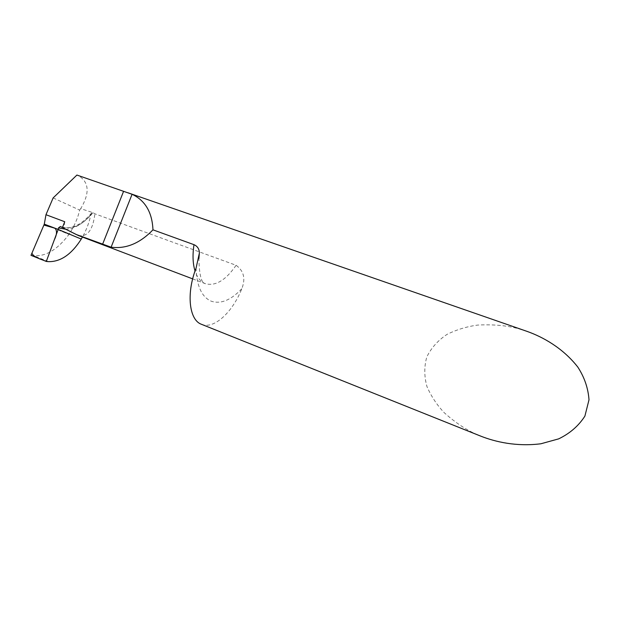 <?xml version="1.0" encoding="UTF-8"?>
<svg xmlns="http://www.w3.org/2000/svg" width="620" height="620" viewBox="0 0 620 620"><rect width="100%" height="100%" fill="white"/><g stroke="black" fill="none" stroke-linecap="round" stroke-linejoin="round"><path stroke-width="0.46" stroke-dasharray="3.1 2.33" d="M526.954 331.351L519.901 329.135C507.935 325.624 493.939 324.26 477.911 325.058C467.154 326.453 456.878 329.553 447.074 334.358C438.069 340.303 431.318 347.82 426.816 356.895C424.08 366.591 424.134 376.487 426.971 386.586C431.195 396.296 436.945 405.007 444.23 412.711C455.964 423.212 467.612 430.799 479.175 435.488L480.833 436.17M201.5 324.314L202.004 324.508C214.334 329.189 232.616 312.077 241.785 288.765C245.768 278.76 243.877 270.925 236.096 265.283L94.883 213.807L92.985 212.676L80.709 208.638C89.807 193.378 89.21 182.474 78.91 175.925L76.919 175.049M91.745 212.854L90.907 214.59C89.195 222.565 86.382 230.059 82.445 237.065M31 255.332L33.426 255.611C45.524 256.827 57.373 249.759 68.983 234.391L44.291 224.146L68.983 234.391C74.291 226.285 77.841 218.178 79.639 210.072L80.709 208.638M53.126 197.935L79.639 210.072M78.36 235.515C87.358 237.204 92.853 230.067 94.852 214.094L94.852 214.094M64.736 221.743L63.806 228.214L63.256 227.958M63.806 228.214L62.434 227.524M241.785 288.765C230.904 300.227 220.697 304.366 211.164 301.173C201.802 297.081 196.757 286.099 196.044 268.235M236.096 265.283C225.734 280.294 215.481 286.425 205.328 283.681L204.825 283.472C200.407 281.542 197.144 277.388 195.044 270.994M90.907 214.59C82.964 223.905 74.602 228.796 65.821 229.253M92.985 212.676C82.22 225.649 71.385 230.268 60.473 226.533M48.538 261.648L33.426 255.611M192.673 278.876L205.127 283.596C201.329 283.022 199.253 274.699 198.896 258.61M91.737 212.869C80.91 225.579 70.471 230.121 60.404 226.494"/><path stroke-width="0.93" d="M60.373 226.486L58.458 227.951L58.179 229.423L44.291 224.146L45.973 214.714L53.126 197.935L76.919 175.049L132.076 194.292C145.235 200.493 152.195 212.335 152.962 229.826L193.99 244.675C197.54 246.256 199.338 249.077 199.369 253.131L196.044 268.235C186.085 293.678 189.185 320.168 201.5 324.314L480.833 436.17C495.349 441.882 516.445 446.857 540.904 443.773L558.659 438.867C569.896 433.45 578.646 425.855 584.9 416.09L589 399.799C588.179 388.221 584.451 377.317 577.809 367.079C562.821 347.882 542.686 336.9 526.954 331.351L128.123 192.828M82.445 237.065L81.274 239.072L58.179 229.423L81.274 239.072C71.548 254.355 60.636 261.88 48.538 261.648L46.299 261.446L31 255.332L44.291 224.146L58.179 229.423L46.299 261.446L54.328 239.801C56.994 234.469 57.203 230.601 54.955 228.199L43.896 225.068L31.922 253.162C33.712 257.54 40.804 259.028 46.299 261.446M63.256 227.958L78.36 235.515L192.673 278.876M45.973 214.714L64.736 221.743L62.426 227.548L60.473 226.533M76.214 234.484L111.104 247.202C125.992 249.124 139.942 243.335 152.962 229.826M195.044 270.994C192.789 263.756 192.44 254.975 193.99 244.675M65.821 229.253L58.458 227.951M123.605 191.27L102.509 244.458M132.076 194.292L111.104 247.202M199.369 253.131L198.896 258.61M65.72 229.206L76.531 234.662"/></g></svg>
